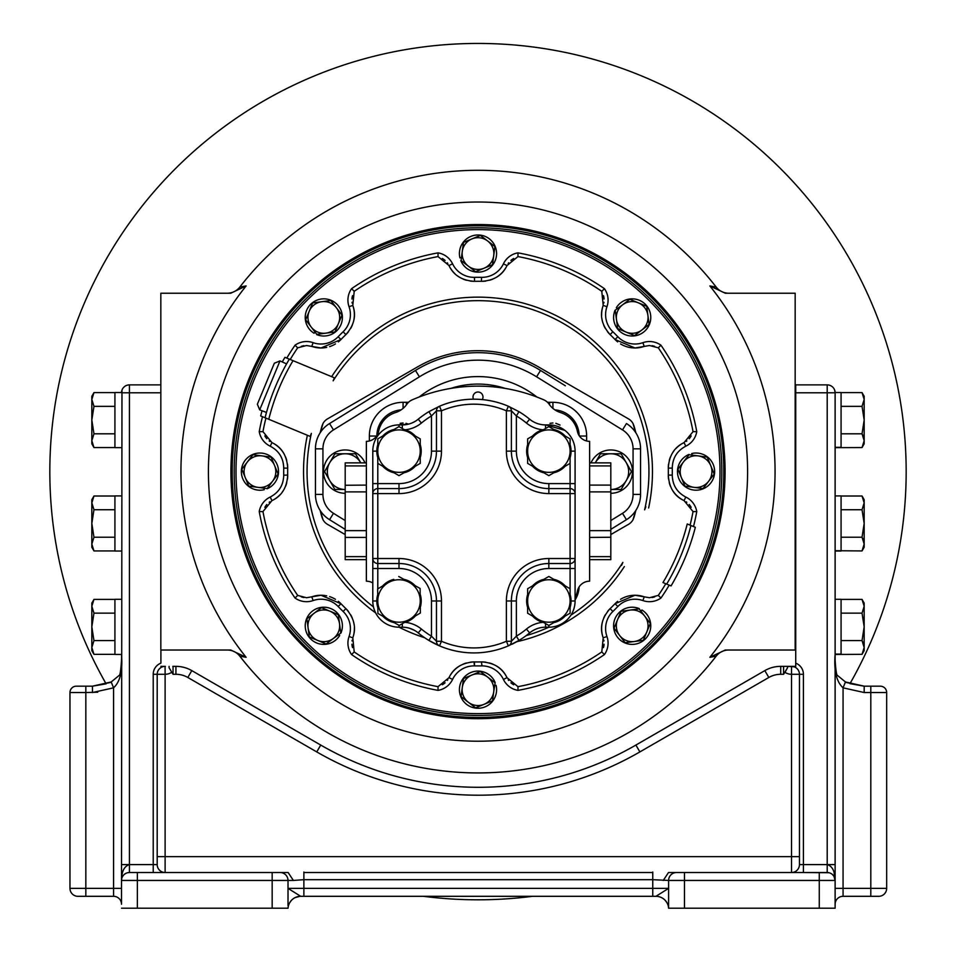 <?xml version="1.0" encoding="UTF-8"?>
<svg xmlns="http://www.w3.org/2000/svg" width="956" height="956" viewBox="0 0 956 956"><rect width="100%" height="100%" fill="white"/><g stroke="black" fill="none" stroke-linecap="round" stroke-linejoin="round"><path stroke-width="1.43" d="M625.164 642.719L614.027 628.176L617.54 619.727A15.858 15.858 0 0 0 634.246 641.524L625.164 642.719M646.83 631.892A15.858 15.858 0 0 0 630.135 610.083A15.858 15.858 0 0 0 617.54 619.727L621.053 611.266L639.206 608.888L650.343 623.432L646.83 631.892A15.858 15.858 0 0 1 634.246 641.524L643.316 640.341L646.83 631.892M610.812 493.284A21.665 21.665 0 0 0 630.829 463.349A21.665 21.665 0 0 0 590.987 462.871M494.921 246.576L492.519 264.728L484.059 268.218A15.858 15.858 0 0 0 487.668 240.996L494.921 246.576M471.941 238.904A15.858 15.858 0 0 0 468.332 266.138A15.858 15.858 0 0 0 484.059 268.218L475.598 271.719L468.332 266.138L461.079 260.558L462.274 251.476L463.481 242.406L471.941 238.904L480.402 235.415L487.668 240.996A15.858 15.858 0 0 0 471.941 238.904M266.939 488.54L248.787 486.138L241.796 469.217L252.958 454.698L262.028 455.893A15.858 15.858 0 0 0 245.286 477.677A15.858 15.858 0 0 0 272.52 481.286L267.047 488.791A18.582 18.582 0 0 0 277.121 464.52A18.582 18.582 0 0 0 252.85 454.447A18.582 18.582 0 0 0 242.764 478.717A18.582 18.582 0 0 0 264.274 489.699L263.892 488.134M632.968 347.912A27.748 27.748 0 0 0 644.213 346.407L634.987 347.984L615.019 339.5A27.748 27.748 0 0 0 617.636 341.89M620.54 343.933A27.748 27.748 0 0 0 632.143 347.841M478 713.618A241.999 241.999 0 0 0 719.999 471.619A241.999 241.999 0 0 0 478 229.619A241.999 241.999 0 0 0 236.001 471.619A241.999 241.999 0 0 0 478 713.618M695.335 527.306A224.349 224.349 0 0 1 671.052 585.92L662.962 582.562A215.686 215.686 0 0 0 687.233 523.96L695.335 527.306M672.271 475.144C672.522 485.134 677.027 492.436 685.787 497.036A19.825 19.825 0 0 1 696.769 511.58L693.04 511.591L684.066 500.621C674.315 496.092 669.057 487.572 668.304 475.084A190.34 190.34 0 0 0 668.304 468.153C669.033 455.713 674.279 447.193 684.066 442.616A27.748 27.748 0 0 0 683.325 442.998A27.748 27.748 0 0 1 684.066 442.616L693.04 431.646L696.769 431.658A19.825 19.825 0 0 1 685.787 446.201C677.027 450.802 672.522 458.103 672.271 468.093A194.307 194.307 0 0 1 672.271 475.12L668.304 475.084A27.748 27.748 0 0 0 668.519 479.04A27.748 27.748 0 0 1 668.304 475.084M645.85 506.811L644.619 509.847A170.945 170.945 0 0 0 333.154 380.835L334.409 377.811L293.038 360.675A215.686 215.686 0 0 0 268.767 419.278L260.665 415.932A224.349 224.349 0 0 1 262.052 410.781M282.283 361.942A224.349 224.349 0 0 1 284.948 357.317L293.038 360.675M272.615 442.963A27.748 27.748 0 0 0 271.934 442.616L262.96 431.646L259.231 431.658A19.825 19.825 0 0 0 270.213 446.201C278.973 450.802 283.466 458.103 283.729 468.093L287.696 468.153A190.34 190.34 0 0 0 287.696 475.084C286.967 487.524 281.721 496.045 271.934 500.621A27.748 27.748 0 0 0 272.675 500.239M287.481 479.016A27.748 27.748 0 0 0 287.696 475.084L283.729 475.156C283.466 485.134 278.973 492.436 270.213 497.036L271.934 500.621L262.96 511.591L259.231 511.58A19.825 19.825 0 0 1 270.213 497.036M474.033 665.878A23.792 23.792 0 0 0 452.582 679.405A19.825 19.825 0 0 1 438.039 690.387L438.027 686.659L448.997 677.685A27.748 27.748 0 0 1 449.344 676.991A27.748 27.748 0 0 0 448.997 677.685C453.491 668.065 461.832 662.819 474.033 661.922L474.463 665.89L474.535 661.922A190.34 190.34 0 0 0 481.466 661.922L481.967 665.878L481.466 661.922A27.748 27.748 0 0 1 481.633 661.922M570.959 615.078A170.945 170.945 0 0 0 622.846 562.403L621.567 565.414M268.767 419.278L310.126 436.414L311.381 433.391A170.945 170.945 0 0 0 373.461 606.881M354.246 312.062A27.748 27.748 0 0 0 352.788 305.394C356.492 315.504 354.186 325.231 345.881 334.6A190.34 190.34 0 0 0 340.981 339.5L321.013 347.984L306.506 345.51L297.686 347.829L295.057 345.188A19.825 19.825 0 0 1 313.102 342.666A23.792 23.792 0 0 0 338.137 336.751A194.307 194.307 0 0 1 343.132 331.756A23.792 23.792 0 0 0 349.048 306.721A19.825 19.825 0 0 1 351.569 288.676A222.378 222.378 0 0 1 438.039 252.85L438.027 256.578L448.997 265.553A27.748 27.748 0 0 0 449.368 266.282M660.943 345.188L658.314 347.829L649.494 345.51L644.213 346.407L642.898 342.666A19.825 19.825 0 0 1 660.943 345.188A222.378 222.378 0 0 1 696.769 431.658M506.644 266.258A27.748 27.748 0 0 0 507.003 265.553L517.973 256.578L517.961 252.85A222.378 222.378 0 0 1 604.431 288.676A19.825 19.825 0 0 1 606.952 306.721A23.792 23.792 0 0 0 612.868 331.756A194.307 194.307 0 0 1 617.863 336.751L615.019 339.5A190.34 190.34 0 0 0 610.119 334.6C601.826 325.291 599.52 315.552 603.212 305.394A27.748 27.748 0 0 0 602.937 306.195M604.431 288.676L601.79 291.305L603.212 305.394L606.952 306.721M481.561 281.315A27.748 27.748 0 0 1 481.466 281.315L481.537 277.348A23.792 23.792 0 0 0 503.418 263.832L507.003 265.553C502.509 275.161 494.168 280.419 481.967 281.315A27.748 27.748 0 0 0 485.863 281.04M474.248 281.315A27.748 27.748 0 0 1 474.033 281.315L474.535 281.315A190.34 190.34 0 0 1 481.466 281.315L481.967 281.315A27.748 27.748 0 0 1 481.752 281.315M470.149 281.04A27.748 27.748 0 0 0 474.033 281.315C461.832 280.419 453.491 275.173 448.997 265.553L452.582 263.832A23.792 23.792 0 0 0 474.463 277.348A194.307 194.307 0 0 1 481.537 277.348M351.569 288.676L354.21 291.305L352.788 305.394L349.048 306.721M301.271 346.395A15.858 15.858 0 0 1 303.924 345.714M311.787 346.407A27.748 27.748 0 0 0 323.248 347.9A27.748 27.748 0 0 1 311.787 346.407L313.102 342.666M323.869 347.841A27.748 27.748 0 0 0 326.737 347.387A27.748 27.748 0 0 1 323.869 347.841M329.617 346.622A27.748 27.748 0 0 0 335.472 343.921A27.748 27.748 0 0 1 329.617 346.622M338.364 341.89A27.748 27.748 0 0 0 340.981 339.5A27.748 27.748 0 0 1 338.364 341.89M343.132 331.756L345.881 334.6A27.748 27.748 0 0 0 348.534 331.66M350.709 328.41A27.748 27.748 0 0 0 352.31 325.112M353.421 321.837A27.748 27.748 0 0 0 354.27 312.337M352.166 303.1A15.858 15.858 0 0 1 352.035 302.263M351.928 299.013A15.858 15.858 0 0 1 352.537 295.655M442.293 258.467A15.858 15.858 0 0 1 445.102 260.426M447.324 262.792A15.858 15.858 0 0 1 447.79 263.438M474.463 277.348L474.535 281.315A27.748 27.748 0 0 1 474.439 281.315M450.682 268.552A27.748 27.748 0 0 0 452.642 271.241M452.881 271.528A27.748 27.748 0 0 0 454.853 273.619M457.303 275.71A27.748 27.748 0 0 0 460.015 277.515M463.039 279.044A27.748 27.748 0 0 0 466.409 280.251M489.591 280.251A27.748 27.748 0 0 0 492.973 279.044M495.985 277.515A27.748 27.748 0 0 0 503.095 271.564M503.358 271.241A27.748 27.748 0 0 0 505.318 268.552M508.186 263.486A15.858 15.858 0 0 1 508.676 262.792M510.898 260.426A15.858 15.858 0 0 1 513.707 258.467M603.463 295.655A15.858 15.858 0 0 1 604.072 299.013M603.965 302.263A15.858 15.858 0 0 1 603.845 303.052M602.256 308.764A27.748 27.748 0 0 0 601.742 312.098M601.718 312.433A27.748 27.748 0 0 0 601.647 315.384M601.922 318.635A27.748 27.748 0 0 0 602.591 321.885M603.702 325.148A27.748 27.748 0 0 0 605.315 328.434M607.478 331.672A27.748 27.748 0 0 0 610.119 334.6L612.868 331.756M652.076 345.714A15.858 15.858 0 0 1 654.717 346.395A15.858 15.858 0 0 0 652.076 345.714M691.152 435.912A15.858 15.858 0 0 1 689.192 438.72M686.826 440.943A15.858 15.858 0 0 1 686.181 441.409M681.019 444.325A27.748 27.748 0 0 0 678.306 446.321A27.748 27.748 0 0 1 681.019 444.325M678.043 446.536A27.748 27.748 0 0 0 675.904 448.567A27.748 27.748 0 0 1 678.043 446.536M673.801 451.077A27.748 27.748 0 0 0 671.984 453.837A27.748 27.748 0 0 1 673.801 451.077M670.455 456.932A27.748 27.748 0 0 0 669.272 460.398A27.748 27.748 0 0 1 670.455 456.932M668.304 468.153A27.748 27.748 0 0 1 668.519 464.222A27.748 27.748 0 0 0 668.304 468.153L672.271 468.082M669.272 482.876A27.748 27.748 0 0 0 670.467 486.341A27.748 27.748 0 0 1 669.272 482.876M672.008 489.436A27.748 27.748 0 0 0 678.115 496.762A27.748 27.748 0 0 1 672.008 489.436M678.318 496.929A27.748 27.748 0 0 0 684.066 500.621A27.748 27.748 0 0 1 678.318 496.929M686.133 501.804A15.858 15.858 0 0 1 686.826 502.294M689.192 504.517A15.858 15.858 0 0 1 691.152 507.325M322.017 517.327A162.544 162.544 0 0 1 320.164 510.468A162.544 162.544 0 0 0 322.017 517.327L322.746 519.228A162.389 162.389 0 0 1 320.427 510.874M322.017 425.91A162.544 162.544 0 0 0 320.164 432.769A162.544 162.544 0 0 1 322.017 425.91L323.032 423.448A162.281 162.281 0 0 0 320.607 432.088M635.393 432.088A162.281 162.281 0 0 0 632.968 423.448A12.058 12.058 0 0 0 628.451 418.859L538.455 366.901A120.922 120.922 0 0 0 417.545 366.901L327.55 418.859A12.058 12.058 0 0 0 323.032 423.448M610.812 534.559L628.451 524.378A12.058 12.058 0 0 0 632.968 519.789A162.281 162.281 0 0 0 635.393 511.149M320.607 511.149A162.281 162.281 0 0 0 323.032 519.789A12.058 12.058 0 0 0 327.55 524.378L345.188 534.559M633.983 425.91A162.544 162.544 0 0 1 635.836 432.769A162.544 162.544 0 0 0 633.983 425.91L632.968 423.448M633.983 517.327A162.544 162.544 0 0 0 635.836 510.468A162.544 162.544 0 0 1 633.983 517.327L632.968 519.789M633.254 519.228A162.389 162.389 0 0 0 635.573 510.874M635.573 432.363A162.389 162.389 0 0 0 633.254 424.01M322.746 424.01A162.389 162.389 0 0 0 320.427 432.363M669.212 585.156A222.378 222.378 0 0 1 660.943 598.05A19.825 19.825 0 0 1 642.898 600.571A23.792 23.792 0 0 0 617.863 606.486A194.307 194.307 0 0 1 612.868 611.481A23.792 23.792 0 0 0 606.952 636.517L603.212 637.831A27.748 27.748 0 0 1 602.961 637.114A27.748 27.748 0 0 0 603.212 637.831L601.79 651.932L604.431 654.561A222.378 222.378 0 0 1 517.961 690.387L517.973 686.659L507.003 677.685C502.557 668.101 494.204 662.843 481.967 661.922A27.748 27.748 0 0 0 481.8 661.922M603.212 637.831C599.52 627.686 601.826 617.946 610.119 608.625A190.34 190.34 0 0 0 615.019 603.738L634.987 595.253L644.213 596.831A27.748 27.748 0 0 0 632.478 595.361A27.748 27.748 0 0 1 644.213 596.831L642.898 600.571M660.943 598.05L658.314 595.409L649.494 597.727L644.213 596.831M270.213 446.201L271.934 442.616C281.709 447.193 286.967 455.701 287.696 468.153A27.748 27.748 0 0 0 287.481 464.222M295.057 598.05L297.686 595.409L306.506 597.727L321.013 595.253L340.981 603.738A190.34 190.34 0 0 0 345.881 608.625C354.174 617.946 356.48 627.686 352.788 637.831A27.748 27.748 0 0 0 353.063 637.043A27.748 27.748 0 0 1 352.788 637.831L354.21 651.932L351.569 654.561A19.825 19.825 0 0 1 349.048 636.517A23.792 23.792 0 0 0 343.132 611.481A194.307 194.307 0 0 1 338.137 606.486A23.792 23.792 0 0 0 313.102 600.571A19.825 19.825 0 0 1 295.057 598.05A222.378 222.378 0 0 1 259.231 511.58M513.707 684.759A15.858 15.858 0 0 1 510.898 682.811A15.858 15.858 0 0 0 513.707 684.759M508.676 680.445A15.858 15.858 0 0 1 508.21 679.8A15.858 15.858 0 0 0 508.676 680.445M603.834 640.138A15.858 15.858 0 0 1 603.965 640.974M604.072 644.225A15.858 15.858 0 0 1 603.463 647.582M610.119 608.625A27.748 27.748 0 0 0 607.478 611.565A27.748 27.748 0 0 1 610.119 608.625L612.868 611.481M605.303 614.804A27.748 27.748 0 0 0 603.702 618.09A27.748 27.748 0 0 1 605.303 614.804M602.591 621.364A27.748 27.748 0 0 0 601.718 630.733A27.748 27.748 0 0 1 602.591 621.364M601.742 631.139A27.748 27.748 0 0 0 602.256 634.473A27.748 27.748 0 0 1 601.742 631.139M632.131 595.397A27.748 27.748 0 0 0 620.528 599.316A27.748 27.748 0 0 1 632.131 595.397M615.019 603.738A27.748 27.748 0 0 1 617.636 601.348A27.748 27.748 0 0 0 615.019 603.738L617.863 606.486M654.717 596.843A15.858 15.858 0 0 1 652.076 597.524M507.003 677.685A27.748 27.748 0 0 0 503.382 672.02A27.748 27.748 0 0 1 507.003 677.685L503.418 679.405A23.792 23.792 0 0 0 481.967 665.878M503.25 671.853A27.748 27.748 0 0 0 496.021 665.746A27.748 27.748 0 0 1 503.25 671.853M492.997 664.205A27.748 27.748 0 0 0 489.627 662.998A27.748 27.748 0 0 1 492.997 664.205M485.875 662.197A27.748 27.748 0 0 0 481.967 661.922A27.748 27.748 0 0 1 485.875 662.197M474.033 661.922A27.748 27.748 0 0 0 470.137 662.197A27.748 27.748 0 0 1 474.033 661.922M466.409 662.986A27.748 27.748 0 0 0 463.027 664.193A27.748 27.748 0 0 1 466.409 662.986M460.015 665.723A27.748 27.748 0 0 0 452.917 671.662A27.748 27.748 0 0 1 460.015 665.723M452.642 671.996A27.748 27.748 0 0 0 450.682 674.673A27.748 27.748 0 0 1 452.642 671.996M447.814 679.752A15.858 15.858 0 0 1 447.324 680.445M445.102 682.811A15.858 15.858 0 0 1 442.293 684.759M352.537 647.582A15.858 15.858 0 0 1 351.928 644.225M352.035 640.974A15.858 15.858 0 0 1 352.155 640.185M353.744 634.473A27.748 27.748 0 0 0 354.258 631.139A27.748 27.748 0 0 1 353.744 634.473M354.282 630.805A27.748 27.748 0 0 0 354.353 627.853A27.748 27.748 0 0 1 354.282 630.805M354.079 624.603A27.748 27.748 0 0 0 353.409 621.352A27.748 27.748 0 0 1 354.079 624.603M352.298 618.09A27.748 27.748 0 0 0 350.685 614.804A27.748 27.748 0 0 1 352.298 618.09M345.881 608.625A27.748 27.748 0 0 1 348.522 611.565A27.748 27.748 0 0 0 345.881 608.625L343.132 611.481M311.787 596.831A27.748 27.748 0 0 1 323.415 595.349A27.748 27.748 0 0 0 311.787 596.831L313.102 600.571M340.981 603.738A27.748 27.748 0 0 0 338.364 601.348A27.748 27.748 0 0 1 340.981 603.738L338.137 606.486M335.46 599.304A27.748 27.748 0 0 0 329.605 596.616A27.748 27.748 0 0 1 335.46 599.304M326.725 595.839A27.748 27.748 0 0 0 323.857 595.397A27.748 27.748 0 0 1 326.725 595.839M303.924 597.524A15.858 15.858 0 0 1 301.283 596.843M264.848 507.325A15.858 15.858 0 0 1 266.808 504.517M269.174 502.294A15.858 15.858 0 0 1 269.819 501.828M274.981 498.913A27.748 27.748 0 0 0 277.694 496.917M277.957 496.702A27.748 27.748 0 0 0 280.096 494.67M282.199 492.161A27.748 27.748 0 0 0 284.016 489.4M285.545 486.305A27.748 27.748 0 0 0 286.728 482.84M286.728 460.386A27.748 27.748 0 0 0 285.545 456.932M284.016 453.837A27.748 27.748 0 0 0 278.005 446.583M277.694 446.321A27.748 27.748 0 0 0 274.981 444.325M269.867 441.433A15.858 15.858 0 0 1 269.174 440.943M266.808 438.72A15.858 15.858 0 0 1 264.848 435.912M494.515 685.715L496.08 685.344A18.582 18.582 0 0 1 485.098 706.854A18.582 18.582 0 0 1 460.828 696.769A18.582 18.582 0 0 1 470.902 672.498A18.582 18.582 0 0 1 495.172 682.572L493.726 691.75A15.858 15.858 0 0 0 471.941 675.02A15.858 15.858 0 0 0 462.274 687.591L463.481 678.509L480.402 671.518L494.921 682.68M365.013 462.871A21.665 21.665 0 0 0 323.941 475.837A21.665 21.665 0 0 0 345.188 493.284M703.042 488.54L684.89 486.138L681.401 477.677A15.858 15.858 0 0 0 708.623 481.286L703.042 488.54M710.714 465.56A15.858 15.858 0 0 0 683.48 461.951A15.858 15.858 0 0 0 681.401 477.677L677.9 469.217L683.48 461.951L689.061 454.698L698.143 455.893L707.213 457.099L710.714 465.56L714.204 474.021L708.623 481.286A15.858 15.858 0 0 0 710.714 465.56M689.061 454.698L688.953 454.447A18.582 18.582 0 0 0 678.88 478.717A18.582 18.582 0 0 0 703.15 488.791A18.582 18.582 0 0 0 713.236 464.52A18.582 18.582 0 0 0 691.726 453.538L692.108 455.092M340.73 632.824L339.535 623.754A15.858 15.858 0 0 1 333.453 638.393L326.187 643.962L309.278 636.935L306.9 618.783L314.166 613.214A15.858 15.858 0 0 0 317.727 640.448A15.858 15.858 0 0 0 333.453 638.393L340.981 632.932A18.582 18.582 0 0 0 330.943 608.637A18.582 18.582 0 0 0 306.649 618.675A18.582 18.582 0 0 0 316.687 642.97A18.582 18.582 0 0 0 339.655 635.525L338.293 634.688M461.079 260.558L460.828 260.665A18.582 18.582 0 0 0 485.098 270.739A18.582 18.582 0 0 0 495.172 246.469A18.582 18.582 0 0 0 470.902 236.383A18.582 18.582 0 0 0 459.92 257.893L461.485 257.511M330.836 300.519L341.973 315.062L338.46 323.51A15.858 15.858 0 0 0 321.754 301.702L330.836 300.519M309.17 311.345A15.858 15.858 0 0 0 325.865 333.154A15.858 15.858 0 0 0 338.46 323.51L334.947 331.971L316.795 334.349L305.657 319.806L309.17 311.345A15.858 15.858 0 0 1 321.754 301.702L312.684 302.897L309.17 311.345M262.028 455.893L271.11 457.099L274.599 465.56A15.858 15.858 0 0 0 262.028 455.893M272.52 481.286A15.858 15.858 0 0 0 274.599 465.56L278.1 474.021L272.52 481.286M286.585 363.889L279.989 360.914L260.474 408.021L259.709 409.885L266.473 412.454M259.709 409.885L257.355 404.245L258.001 402.679L274.336 363.244L279.989 360.914M615.27 310.413L616.465 319.483A15.858 15.858 0 0 1 622.547 304.844L629.813 299.276L646.722 306.302L649.1 324.454L641.835 330.023A15.858 15.858 0 0 0 638.273 302.789A15.858 15.858 0 0 0 622.547 304.844L615.019 310.306A18.582 18.582 0 0 0 625.057 334.6A18.582 18.582 0 0 0 649.351 324.562A18.582 18.582 0 0 0 639.313 300.268A18.582 18.582 0 0 0 616.345 307.701L617.707 308.549M316.795 334.349L316.687 334.6A18.582 18.582 0 0 0 340.981 324.562A18.582 18.582 0 0 0 330.943 300.268A18.582 18.582 0 0 0 306.649 310.306A18.582 18.582 0 0 0 314.094 333.274L314.93 331.911M565.378 385.794L540.522 370.438A118.938 118.938 0 0 0 415.478 370.438L329.557 423.544L415.478 370.438L419.409 376.819L333.489 429.913L329.557 423.544A29.744 29.744 0 0 0 315.444 448.842L315.444 494.395L315.444 448.842L322.937 448.842L322.937 494.395A22.251 22.251 0 0 0 333.489 513.324L345.188 520.554M622.511 429.913A22.251 22.251 0 0 1 633.063 448.842L640.556 448.842A29.744 29.744 0 0 0 626.443 423.544A29.744 29.744 0 0 1 640.556 448.842L640.556 494.395L640.556 448.842A29.744 29.744 0 0 0 626.443 423.544L622.511 429.913L536.591 376.819A111.446 111.446 0 0 0 419.409 376.819M610.812 520.554L622.511 513.324L626.443 519.694A29.744 29.744 0 0 0 640.556 494.395A29.744 29.744 0 0 1 626.443 519.694L610.812 529.361L626.443 519.694A29.744 29.744 0 0 0 640.556 494.395L633.063 494.395L633.063 448.842M345.188 529.361L329.557 519.694L345.188 529.361M322.937 494.395L315.444 494.395A29.744 29.744 0 0 0 329.557 519.694L333.489 513.324M579.145 435.637A26.218 26.218 0 0 0 554.91 409.885M505.115 388.387A87.534 87.534 0 0 0 450.885 388.387M575.082 599.902A26.218 26.218 0 0 0 579.121 586.924M401.09 409.885A26.218 26.218 0 0 0 376.855 435.637M405.977 423.305L408.499 424.141L395.939 425.05M514.83 642.779A87.534 87.534 0 0 0 529.636 632.908A24.976 24.976 0 0 1 545.529 627.196L548.852 627.196A26.218 26.218 0 0 0 575.082 600.977A26.218 26.218 0 0 1 548.852 627.196A26.218 26.218 0 0 0 575.082 600.977L575.082 597.715A24.976 24.976 0 0 0 577.388 591.178A12.488 12.488 0 0 1 589.625 581.188L589.625 441.337A12.488 12.488 0 0 1 577.388 431.347A24.976 24.976 0 0 0 560.419 412.526A21.63 21.63 0 0 1 549.126 404.209A12.488 12.488 0 0 0 543.856 399.871A164.826 164.826 0 0 0 412.144 399.871A12.488 12.488 0 0 0 406.874 404.209A21.63 21.63 0 0 1 395.581 412.526A24.976 24.976 0 0 0 378.612 431.347A12.488 12.488 0 0 1 366.375 441.337L366.375 581.188A12.488 12.488 0 0 1 372.792 582.969M408.367 620.109A12.488 12.488 0 0 0 409.096 620.767M575.082 483.593L570.087 483.593L570.087 493.583L575.082 493.583L575.082 451.136A26.218 26.218 0 0 0 548.852 424.906L545.529 424.906A24.976 24.976 0 0 1 529.636 419.206A87.534 87.534 37.1 0 0 518.953 411.654L508.365 406.24L506.393 410.829L506.393 451.136A42.458 42.458 0 0 0 548.852 493.583L570.087 493.583L570.087 558.519L548.852 558.519A42.458 42.458 0 0 0 506.393 600.977L506.393 641.273L508.365 645.862A87.534 87.534 0 0 1 473.937 652.924A87.534 87.534 0 0 0 508.365 645.862A4.995 4.995 0 0 0 511.388 641.273L516.383 636.17L518.953 640.448L508.365 645.862A4.995 4.995 0 0 0 511.388 641.273L511.388 600.977A37.463 37.463 0 0 1 548.852 563.514L570.087 563.514A4.995 4.995 0 0 0 575.082 558.519L575.082 493.583A4.995 4.995 0 0 0 570.087 488.588L548.852 488.588A37.463 37.463 0 0 1 511.388 451.136L516.383 451.136L516.383 415.944L511.388 410.829A4.995 4.995 0 0 0 508.365 406.24A87.534 87.534 0 0 0 473.507 399.19A4.995 4.995 0 0 1 478 392.02A4.995 4.995 0 0 1 482.278 399.584A87.534 87.534 0 0 0 439.497 406.24A4.995 4.995 0 0 0 436.474 410.829L431.479 415.944A82.539 82.539 0 0 0 421.405 423.054A29.971 29.971 0 0 1 405.105 429.782A22.203 22.203 0 0 1 415.274 436.008A22.203 22.203 0 0 0 403.97 429.483A22.203 22.203 0 0 1 405.105 429.782A29.971 29.971 0 0 1 404.555 429.818M391.135 580.208L390.669 581.248M408.499 424.141L395.856 425.097A26.218 26.218 0 0 1 399.01 424.906A26.218 26.218 0 0 0 372.792 451.136L377.787 451.136L377.787 438.876L388.399 432.745A21.223 21.223 0 0 0 388.399 469.515L377.787 463.385L377.787 451.136M548.852 426.615L559.463 432.745A21.223 21.223 0 0 0 538.24 432.745L548.852 426.615L548.852 424.906A26.218 26.218 0 0 1 564.865 430.367L546.007 424.906M421.13 449.141L420.234 450.921M411.439 468.476L410.638 470.053M400.17 423.305L403.074 422.982M550.023 423.305L552.915 422.982M555.83 423.305L560.061 425.05M421.214 451.136A22.203 22.203 0 0 1 420.234 457.661A22.203 22.203 0 0 0 420.234 444.612A22.203 22.203 0 0 1 421.214 451.136M415.274 466.253A22.203 22.203 0 0 1 403.97 472.778A22.203 22.203 0 0 0 415.274 466.253M394.051 472.778A22.203 22.203 0 0 1 382.747 466.253A22.203 22.203 0 0 0 394.051 472.778M436.474 410.829L441.469 410.829L441.469 451.136L436.474 451.136L436.474 410.829A4.995 4.995 0 0 1 439.497 406.24L428.909 411.654L431.479 415.944L431.479 451.136A32.468 32.468 0 0 1 399.01 483.593L377.787 483.593L377.787 457.661A22.203 22.203 0 0 1 376.807 451.136A22.203 22.203 0 0 0 377.787 457.661M399.01 625.332L399.01 627.196A26.218 26.218 0 0 1 372.792 600.977A26.218 26.218 0 0 0 399.01 627.196L402.333 627.196A24.976 24.976 0 0 1 418.226 632.908A87.534 87.534 0 0 0 428.909 640.448L431.479 636.17L436.474 641.273A4.995 4.995 0 0 0 439.497 645.862L428.909 640.448A87.534 87.534 0 0 0 438.708 645.515M508.365 645.862A87.534 87.534 0 0 1 439.497 645.862A87.534 87.534 0 0 0 473.937 652.924A87.534 87.534 0 0 1 439.497 645.862L441.469 641.273A82.539 82.539 0 0 0 506.393 641.273L511.388 641.273M514.34 643.03A87.534 87.534 0 0 1 511.735 644.344M421.405 423.054L418.226 419.206A87.534 87.534 0 0 1 428.909 411.654A87.534 87.534 0 0 0 418.226 419.206A24.976 24.976 0 0 1 402.333 424.906L399.01 424.906A26.218 26.218 0 0 0 372.792 451.136L372.792 558.519A4.995 4.995 180 0 0 377.787 563.514L399.01 563.514A37.463 37.463 0 0 1 436.474 600.977L436.474 641.273L441.469 641.273L441.469 600.977A42.458 42.458 0 0 0 399.01 558.519L372.792 558.519A4.995 4.995 180 0 0 377.787 563.514L377.787 488.588A4.995 4.995 0 0 0 372.792 493.583L399.01 493.583L399.01 488.588L377.787 488.588L377.787 483.593L372.792 483.593M377.787 601.216A21.223 21.223 0 0 0 388.602 619.476L377.919 613.465L377.787 600.977L372.792 600.977L372.792 558.519M571.067 600.977L575.082 600.977L575.082 558.519L570.087 558.519L570.087 594.453A22.203 22.203 0 0 1 570.087 607.502M404.675 622.296A29.971 29.971 0 0 1 405.105 622.332A22.203 22.203 0 0 1 404.221 622.559A22.203 22.203 0 0 0 415.442 615.915A22.203 22.203 0 0 1 405.105 622.332A29.971 29.971 0 0 1 421.405 629.06L418.226 632.908A87.534 87.534 0 0 0 428.909 640.448M421.214 600.977A22.203 22.203 0 0 1 420.305 607.263A22.203 22.203 0 0 0 420.162 594.214A22.203 22.203 0 0 1 421.214 600.977M382.579 586.04A22.203 22.203 0 0 1 393.8 579.384A22.203 22.203 0 0 0 382.579 586.04M403.731 579.276A22.203 22.203 0 0 1 415.107 585.67A22.203 22.203 0 0 0 403.731 579.276M376.807 600.977A22.203 22.203 0 0 0 377.859 607.741A22.203 22.203 0 0 1 377.716 594.692A22.203 22.203 0 0 0 376.807 600.977M382.914 616.285A22.203 22.203 0 0 0 394.29 622.679A22.203 22.203 0 0 1 382.914 616.285M565.115 585.849A22.203 22.203 0 0 0 553.823 579.324M543.892 579.324A22.203 22.203 0 0 0 532.588 585.849M527.628 594.453A22.203 22.203 0 0 0 527.628 607.502M532.588 616.094A22.203 22.203 0 0 0 543.892 622.619M553.823 622.619A22.203 22.203 0 0 0 565.115 616.094M570.087 600.977A21.223 21.223 0 0 1 559.463 619.357L570.087 613.226L570.087 588.717L559.463 582.586A21.223 21.223 0 0 0 538.24 582.586L548.852 576.468L559.463 582.586A21.223 21.223 0 0 1 559.463 619.357L548.852 625.487L548.852 627.196A170.945 170.945 0 0 1 526.147 635.644M559.463 619.357A21.223 21.223 0 0 1 527.628 600.977A21.223 21.223 0 0 1 538.24 582.586L527.628 588.717L527.628 613.226L548.852 625.487M548.852 493.583L548.852 488.588A37.463 37.463 0 0 1 511.388 451.136L511.388 410.829A4.995 4.995 0 0 0 508.365 406.24M511.388 410.829L506.393 410.829A82.539 82.539 0 0 0 441.469 410.829L439.497 406.24A87.534 87.534 0 0 1 473.937 399.19M516.383 415.944L518.953 411.654A87.534 87.534 37.1 0 1 529.636 419.206L526.457 423.054A82.539 82.539 37.1 0 0 516.383 415.944M543.892 429.483A22.203 22.203 0 0 0 532.588 436.008M527.628 444.612A22.203 22.203 0 0 0 527.628 457.661M532.588 466.253A22.203 22.203 0 0 0 543.892 472.778M553.823 472.778A22.203 22.203 0 0 0 565.115 466.253M548.852 488.588L548.852 483.593L570.087 483.593L570.087 457.661A22.203 22.203 0 0 0 570.087 444.612M565.115 436.008A22.203 22.203 0 0 0 553.823 429.483M548.852 472.36A21.223 21.223 0 0 1 538.24 469.515L548.852 475.646L559.463 469.515A21.223 21.223 0 0 0 570.087 451.136L570.087 463.385L559.463 469.515A21.223 21.223 0 0 1 538.24 469.515L527.628 463.385L527.628 451.136A21.223 21.223 0 0 0 538.24 469.515M431.479 451.136L436.474 451.136A37.463 37.463 0 0 1 399.01 488.588L399.01 483.593M394.051 429.483A22.203 22.203 0 0 0 382.747 436.008A22.203 22.203 0 0 1 394.051 429.483M377.787 444.612A22.203 22.203 0 0 0 376.807 451.136A22.203 22.203 0 0 1 377.787 444.612M334.875 453.765L329.724 462.692A17.853 17.853 0 0 0 329.724 480.545L324.574 471.619L329.724 462.692A17.853 17.853 0 0 1 345.188 453.765L334.875 453.765M355.501 453.765L345.188 453.765A17.853 17.853 0 0 1 360.759 462.871L355.501 453.765M329.724 480.545A17.853 17.853 0 0 0 345.188 489.472L334.875 489.472L329.724 480.545M461.079 696.661L462.274 687.591A15.858 15.858 0 0 0 468.332 702.242L461.079 696.661M484.059 704.333A15.858 15.858 0 0 0 493.726 691.75L492.519 700.832L484.059 704.333L475.598 707.822L468.332 702.242A15.858 15.858 0 0 0 484.059 704.333M621.125 489.472L626.276 480.545A17.853 17.853 0 0 0 626.276 462.692L631.426 471.619L626.276 480.545A17.853 17.853 0 0 1 610.812 489.472L621.125 489.472M610.812 453.765A17.853 17.853 0 0 0 595.241 462.871L600.499 453.765L610.812 453.765A17.853 17.853 0 0 1 626.276 462.692L621.125 453.765L610.812 453.765M639.206 608.888L639.313 608.637A18.582 18.582 0 0 0 615.019 618.675A18.582 18.582 0 0 0 625.057 642.97A18.582 18.582 0 0 0 649.351 632.932A18.582 18.582 0 0 0 641.906 609.964L641.07 611.326M641.835 330.023L634.557 335.592L626.108 332.079A15.858 15.858 0 0 0 641.835 330.023M616.465 319.483A15.858 15.858 0 0 0 626.108 332.079L617.648 328.565L616.465 319.483M314.166 613.214L321.443 607.646L329.892 611.159A15.858 15.858 0 0 0 314.166 613.214M339.535 623.754A15.858 15.858 0 0 0 329.892 611.159L338.352 614.672L339.535 623.754M746.505 447.826L746.481 447.109L746.505 447.826M746.481 496.128L746.505 495.411L746.481 496.128M209.495 495.411L209.519 496.128M209.495 447.826L209.519 447.109M795.165 650.02L795.165 293.217L725.257 293.217L709.878 285.94A297.065 297.065 0 0 1 709.878 657.298L725.257 650.02L795.165 650.02M709.878 285.94L716.175 287.063A301.307 301.307 0 0 0 239.825 287.063L246.122 285.94L230.743 293.217L160.835 293.217L160.835 650.02L230.743 650.02L246.122 657.298A297.065 297.065 0 0 1 246.122 285.94M246.122 657.298L239.825 656.175A301.307 301.307 0 0 0 716.175 656.175L709.878 657.298M230.922 471.619A247.078 247.078 0 0 1 478 224.541A247.078 247.078 0 0 1 725.078 471.619A247.078 247.078 0 0 1 478 718.697A247.078 247.078 0 0 1 230.922 471.619M723.8 471.619A245.8 245.8 0 0 0 478 225.819A245.8 245.8 0 0 0 232.2 471.619A245.8 245.8 0 0 0 478 717.418A245.8 245.8 0 0 0 723.8 471.619M716.175 656.175A15.858 15.858 0 0 1 728.711 650.02M728.711 293.217A15.858 15.858 0 0 1 716.175 287.063A15.858 15.858 0 0 0 728.711 293.217M239.825 287.063A15.858 15.858 0 0 1 227.289 293.217A15.858 15.858 0 0 0 239.825 287.063M227.289 650.02A15.858 15.858 0 0 1 239.825 656.175M121.508 551.038L114.923 551.038L114.923 495.913L121.508 495.913M121.508 447.635L114.923 447.635L114.923 392.522L121.508 392.522L121.974 390.108L121.508 880.452C121.579 871.478 124.232 866.196 129.43 864.594L129.43 392.796L160.835 392.796M92.565 602.328L91.836 606.271L91.836 603.081L93.963 599.4L91.836 606.271L93.963 613.143L91.836 626.873L91.836 606.271M114.923 599.4L93.963 599.4M114.923 613.143L93.963 613.143L91.836 626.873L93.963 640.604L91.836 626.873L91.836 647.475L93.963 640.604L114.923 640.604M93.963 654.334L91.836 650.666L91.836 647.475L93.963 654.334L114.923 654.334M880.333 686.181A6.345 6.345 0 0 1 886.666 692.526A6.345 6.345 0 0 0 880.333 686.181L864.188 686.181L849.98 683.66A428.18 428.18 0 0 0 478 43.438A428.18 428.18 0 0 0 106.116 683.839L92.445 686.181L76.313 686.181A6.345 6.345 0 0 0 69.967 692.526L69.967 888.375A7.935 7.935 0 0 0 77.89 896.31L113.573 896.31A7.935 7.935 0 0 1 121.508 904.233A7.935 7.935 0 0 0 113.573 896.31A7.935 7.935 0 0 1 121.508 904.233A7.935 7.935 0 0 0 113.573 896.31A7.935 7.935 0 0 1 121.508 904.233L121.508 888.375L69.967 888.375M423.448 896.31A428.18 428.18 0 0 0 532.552 896.31M841.077 496.009L862.037 496.009L864.164 502.88L862.037 509.739L864.164 502.88L864.164 547.262L862.037 550.943L864.164 544.072L862.037 537.212L864.164 523.47L862.037 509.739L841.077 509.739M862.037 496.009L864.164 499.689L864.164 502.88M841.077 537.212L862.037 537.212L862.969 538.993M863.352 539.925L864.164 544.072L862.037 550.943L835.126 550.704M92.565 395.533L91.836 399.477L91.836 396.286L93.963 392.605L91.836 399.477L93.963 406.348L91.836 420.078L91.836 399.477M114.923 392.605L93.963 392.605M114.923 406.348L93.963 406.348L91.836 420.078L93.963 433.809L91.836 420.078L91.836 440.68L93.963 433.809L114.923 433.809M93.963 447.551L91.836 443.871L91.836 440.68L93.963 447.551L114.923 447.551M845.331 682.273L864.009 686.181M886.666 692.526L886.666 888.375L886.666 692.526L870.808 692.526L870.808 896.31L843.061 896.31A7.935 7.935 0 0 0 835.126 904.233A7.935 7.935 0 0 1 843.061 896.31L843.061 687.83L845.451 681.963L864.188 686.181L864.188 692.526L843.061 687.83C836.452 681.783 833.811 670.67 835.126 654.466L862.037 654.334L864.164 647.475L864.164 650.666L862.037 654.334L864.164 647.475L862.037 640.604L864.164 626.873L864.164 647.475L863.352 643.316M878.743 896.31A7.935 7.935 0 0 0 886.666 888.375A7.935 7.935 0 0 1 878.743 896.31L870.808 896.31M829.007 872.732L803.41 872.517L827.442 872.517M787.553 667.288L787.553 666.356L794.161 666.81A7.935 7.935 0 0 0 791.52 666.356A7.935 7.935 0 0 1 794.161 666.81L791.52 666.356L791.52 872.517L752.862 872.517L791.52 872.517A7.935 7.935 0 0 0 799.455 864.594L799.455 674.291L803.41 674.291A11.89 11.89 0 0 0 795.727 663.165L795.727 666.356L794.328 666.356L795.727 666.356L795.727 384.874L827.203 384.874L827.203 392.796L835.126 392.796A7.935 7.935 0 0 0 827.203 384.874A7.935 7.935 0 0 1 835.126 392.796L835.126 880.452A7.935 7.935 0 0 0 827.203 872.517L827.203 864.594C832.401 866.148 835.042 871.43 835.126 880.452A7.935 7.935 0 0 0 827.203 872.517M303.877 872.517L652.757 872.517M203.771 872.517L245.393 872.517M831.995 874.131L830.645 873.306L831.983 874.131M833.07 875.122L833.931 876.258M834.074 872.517L835.126 880.452L835.126 908.2L668.591 908.2L668.614 880.452L835.126 880.452L835.042 879.233M121.508 896.31L121.508 888.375M92.624 686.181L111.302 682.273M288.019 905.655L288.019 880.452A7.935 7.935 0 0 0 280.084 872.517L129.43 872.517A7.935 7.935 0 0 0 121.508 880.452L121.508 904.233A7.935 7.935 0 0 0 113.573 896.31L113.573 687.83L92.445 692.526L92.445 686.181L111.183 681.963L113.573 687.83C120.181 681.795 122.822 670.67 121.508 654.466L114.923 654.43L114.923 599.304L121.508 599.304M153.223 674.291L153.223 864.594L157.19 864.594A7.935 7.935 0 0 0 165.113 872.517A7.935 7.935 0 0 1 157.19 864.594A7.935 7.935 0 0 0 165.113 872.517A7.935 7.935 0 0 1 157.19 864.594L157.19 674.291L153.223 674.291A11.89 11.89 0 0 1 160.907 663.165L160.907 650.02M164.994 666.356L165.018 666.356A7.935 7.935 0 0 0 164.659 666.368A7.935 7.935 0 0 1 165.053 666.356L165.113 666.356A7.935 7.935 0 0 1 165.113 666.356L165.34 666.356A3.967 3.967 0 0 1 165.113 666.356A7.935 7.935 0 0 0 165.065 666.356A3.967 3.967 0 0 0 165.34 666.356L160.907 666.356M163.655 666.499A7.935 7.935 0 0 0 162.472 666.81A7.935 7.935 0 0 1 163.655 666.499A7.935 7.935 0 0 0 157.19 674.291A7.935 7.935 0 0 1 162.472 666.81M127.602 872.732L129.43 872.517A7.935 7.935 0 0 0 121.508 880.452L137.365 880.452L137.365 872.517L153.223 872.517L153.223 864.594L121.508 864.594M280.084 872.517L288.138 872.517L293.384 880.452L303.877 879.687L303.877 872.015M125.989 873.306L124.65 874.131M123.563 875.122L122.703 876.258M288.019 908.2L121.508 908.2M288.043 908.2A12.691 12.691 0 0 1 300.698 896.31L288.019 888.375L303.877 888.375L303.877 879.687L652.757 879.687L652.757 896.31L655.936 896.31A12.691 12.691 0 0 1 668.591 908.2L668.614 905.691M289.632 902.811L291.413 900.349M292.524 899.297L293.779 898.365M295.177 897.576L299.981 896.322M288.019 895.342L288.019 901.281M783.585 674.291L783.585 666.356A3.967 3.967 0 0 0 783.812 666.356A3.967 3.967 0 0 1 783.585 666.356L780.705 666.356A31.715 31.715 0 0 0 764.848 670.61L768.815 677.481A23.792 23.792 0 0 1 780.705 674.291L783.585 674.291L787.553 667.718L784.96 672.319A11.89 11.89 0 0 0 791.52 674.291L799.455 674.291A7.935 7.935 0 0 0 794.161 666.81L791.52 666.356L794.328 666.356M169.081 667.718L169.081 666.356L169.081 667.718L173.048 674.291L175.928 674.291A23.792 23.792 0 0 1 187.818 677.481L191.786 670.61A31.715 31.715 0 0 0 175.928 666.356L173.048 666.356A3.967 3.967 0 0 1 172.821 666.356A3.967 3.967 0 0 0 173.048 666.356L173.048 674.291M780.705 666.356A31.715 31.715 0 0 0 764.848 670.61L635.907 745.059L764.848 670.61A31.715 31.715 0 0 1 780.705 666.356L780.705 674.291M835.126 447.635L841.077 447.635L841.077 392.522L835.126 392.522L834.66 390.108L835.126 392.796M834.982 878.946L834.588 877.56M833.943 876.282L832.377 874.441M819.268 908.2L819.268 872.517L676.549 872.517A7.935 7.935 0 0 0 668.614 880.452L652.757 879.687L652.757 872.015M663.249 880.452L668.495 872.517L676.549 872.517A7.935 7.935 0 0 0 668.614 880.452M752.862 872.517L711.24 872.517M794.161 666.81A7.935 7.935 0 0 0 791.52 666.356L791.293 666.356A3.967 3.967 0 0 0 791.52 666.356L783.812 666.356M668.614 895.413L668.614 901.353M652.757 896.31L303.877 896.31L303.877 888.375L668.614 888.375L655.936 896.31L300.698 896.31M659.939 896.955L661.468 897.576M662.855 898.365L664.109 899.297M665.221 900.349L667.001 902.799M121.52 879.592L121.543 878.97M122.966 875.863L123.551 875.134M160.835 384.874L129.43 384.874A7.935 7.935 0 0 0 121.508 392.796L129.43 392.796L129.43 384.874A7.935 7.935 0 0 0 121.508 392.796M768.815 677.481L639.875 751.918L635.907 745.059A315.181 315.181 0 0 1 320.726 745.059L191.786 670.61L320.726 745.059L316.759 751.918L187.818 677.481M164.324 666.404L164.659 666.368A7.935 7.935 0 0 1 165.053 666.356L165.101 666.356A7.935 7.935 0 0 0 165.065 666.356L165.113 674.291L157.19 674.291M841.077 392.605L862.037 392.605L864.164 399.477L862.037 406.348L864.164 399.477L864.164 443.871L862.037 447.551L864.164 440.68L862.037 433.809L864.164 420.078L862.037 406.348L841.077 406.348M862.037 392.605L864.164 396.286L864.164 399.477M841.077 433.809L862.037 433.809L862.969 435.589M863.352 436.522L864.164 440.68L862.037 447.551L841.077 447.635M835.126 447.3L841.077 447.3M835.126 654.095L841.077 654.095L841.077 599.304L835.126 599.304M92.565 498.924L91.836 502.88L91.836 499.689L93.963 496.009L91.836 502.88L93.963 509.739L91.836 523.47L91.836 502.88M114.923 496.009L93.963 496.009M114.923 509.739L93.963 509.739L91.836 523.47L93.963 537.212L91.836 523.47L91.836 544.072L93.963 537.212L114.923 537.212M93.963 550.943L91.836 547.262L91.836 544.072L93.963 550.943L114.923 550.943M835.126 495.913L841.077 495.913L841.077 550.704M841.077 551.038L835.126 551.038M841.077 599.4L862.037 599.4L864.164 606.271L862.037 613.143L864.164 606.271L864.164 626.873L862.037 613.143L841.077 613.143M862.037 599.4L864.164 603.081L864.164 606.271M841.077 640.604L862.037 640.604L862.969 642.384M610.812 485.266L610.812 559.654L589.96 559.654M589.96 537.427L610.812 537.26M589.96 462.871L610.812 462.871L610.812 485.098L589.96 485.098M589.96 556.631L610.812 556.631M589.96 530.628L610.812 530.628M610.812 491.898L589.96 491.898M610.812 465.907L589.96 465.907M391.673 580.65L388.184 582.718A21.223 21.223 0 0 0 377.787 600.977L377.644 588.956L384.706 584.773M420.234 600.977L420.377 612.987L409.837 619.237A21.223 21.223 0 0 0 420.234 600.977A21.223 21.223 0 0 1 409.837 619.237L399.285 625.487L388.602 619.476A21.223 21.223 0 0 0 420.234 600.977L420.102 588.478L409.419 582.467A21.223 21.223 0 0 0 388.184 582.718L377.644 588.956M420.234 600.738A21.223 21.223 0 0 0 409.419 582.467L398.736 576.468M420.377 612.987L413.315 617.17M406.443 621.245L399.285 625.487M388.184 582.718A21.223 21.223 0 0 0 377.787 600.977M399.01 475.646L388.399 469.515A21.223 21.223 0 0 0 420.234 451.136L420.234 463.385L399.01 475.646M399.01 426.615L388.399 432.745A21.223 21.223 0 0 1 409.622 432.745L399.01 426.615L399.01 424.906M409.622 432.745A21.223 21.223 0 0 1 420.234 451.136L420.234 438.876L409.622 432.745A21.223 21.223 0 0 0 388.399 432.745M559.463 432.745L570.087 438.876L570.087 451.136A21.223 21.223 0 0 0 559.463 432.745M527.628 438.876L527.628 451.136A21.223 21.223 0 0 1 538.24 432.745L527.628 438.876M366.04 530.628L345.188 530.628L345.188 462.871L366.04 462.871M345.188 537.26L345.188 530.628M366.04 556.631L345.188 556.631L345.188 537.427L366.04 537.427M366.04 559.654L345.188 559.654L345.188 556.631M366.04 485.098L345.188 485.266M366.04 465.907L345.188 465.907M345.188 491.898L366.04 491.898M617.863 336.751A23.792 23.792 0 0 0 642.898 342.666M696.769 511.58A222.378 222.378 0 0 1 693.494 526.553M503.418 263.832A19.825 19.825 0 0 1 517.961 252.85M438.039 252.85A19.825 19.825 0 0 1 452.582 263.832M286.788 358.082A222.378 222.378 0 0 1 295.057 345.188M259.231 431.658A222.378 222.378 0 0 1 262.506 416.685M283.729 475.12A194.307 194.307 0 0 1 283.729 468.093M438.039 690.387A222.378 222.378 0 0 1 351.569 654.561M481.537 665.89A194.307 194.307 0 0 1 478 665.914A194.307 194.307 0 0 1 474.463 665.89M517.961 690.387A19.825 19.825 0 0 1 503.418 679.405M606.952 636.517A19.825 19.825 0 0 1 604.431 654.561M666.667 584.092A219.641 219.641 0 0 0 690.937 525.489M648.634 507.971A174.458 174.458 0 0 0 331.66 376.64M289.333 359.145A219.641 219.641 0 0 0 265.063 417.748M290.206 359.504A218.721 218.721 0 0 1 297.686 347.829M693.04 511.591A218.721 218.721 0 0 1 690.077 525.131M658.314 347.829A218.721 218.721 0 0 1 693.04 431.646M517.973 256.578A218.721 218.721 0 0 1 601.79 291.305M354.21 291.305A218.721 218.721 0 0 1 438.027 256.578M338.137 336.751L340.981 339.5M685.787 446.201L684.066 442.616M685.787 497.036L684.066 500.621M307.366 435.267A174.458 174.458 0 0 0 375.66 612.915M399.058 627.196A174.458 174.458 0 0 0 424.631 637.724M409.55 628.259A170.945 170.945 0 0 0 414.318 630.255M516.778 641.715A174.458 174.458 0 0 0 624.364 566.573M601.79 651.932A218.721 218.721 0 0 1 517.973 686.659M665.794 583.734A218.721 218.721 0 0 1 658.314 595.409M262.96 431.646A218.721 218.721 0 0 1 265.923 418.107M297.686 595.409A218.721 218.721 0 0 1 262.96 511.591M438.027 686.659A218.721 218.721 0 0 1 354.21 651.932M448.997 677.685L452.582 679.405M349.048 636.517L352.788 637.831M536.591 376.819L540.522 370.438A118.938 118.938 0 0 0 415.478 370.438M315.444 494.395A29.744 29.744 0 0 0 329.557 519.694M329.557 423.544A29.744 29.744 0 0 0 315.444 448.842M333.489 429.913A22.251 22.251 0 0 0 322.937 448.842M622.511 513.324A22.251 22.251 0 0 0 633.063 494.395M547.37 402.177A17.483 17.483 0 0 0 549.604 402.321L552.927 402.321A33.711 33.711 0 0 1 586.637 436.032L586.637 440.979M419.146 397.015A95.026 95.026 0 0 1 536.854 397.015M369.363 440.979L369.363 436.032A33.711 33.711 0 0 1 403.074 402.321L406.396 402.321A17.483 17.483 0 0 0 408.63 402.177M369.363 436.032L376.592 436.032M403.074 408.391L403.074 402.321M406.396 402.321L406.396 404.854M549.604 404.854L549.604 402.321M552.927 402.321L552.927 408.391M579.408 436.032L586.637 436.032M418.226 419.206A24.976 24.976 0 0 1 402.333 424.906L402.333 428.539M377.787 488.588A4.995 4.995 0 0 0 372.792 493.583M436.474 451.136A37.463 37.463 0 0 1 399.01 488.588M441.469 451.136A42.458 42.458 0 0 1 399.01 493.583M506.393 600.977L516.383 600.977L516.383 636.17A82.539 82.539 0 0 0 526.457 629.06A29.971 29.971 0 0 1 542.757 622.332M516.383 600.977A32.468 32.468 0 0 1 548.852 568.509L548.852 558.519M518.953 640.448A87.534 87.534 0 0 0 529.636 632.908A24.976 24.976 0 0 1 545.529 627.196L545.529 623.563M529.636 632.908L526.457 629.06M548.852 568.509L575.082 568.509M402.333 623.682L402.333 627.196A24.976 24.976 0 0 1 418.226 632.908M421.405 629.06A82.539 82.539 0 0 0 431.479 636.17L431.479 600.977A32.468 32.468 0 0 0 399.01 568.509L377.787 568.509L377.787 563.514M377.787 588.884L377.787 568.509L372.792 568.509M431.479 600.977L441.469 600.977M399.01 558.519L399.01 568.509M516.383 451.136A32.468 32.468 0 0 0 548.852 483.593M511.388 451.136L506.393 451.136M545.529 428.539L545.529 424.906A24.976 24.976 0 0 1 529.636 419.206M542.757 429.782A29.971 29.971 0 0 1 526.457 423.054M571.067 451.136L575.082 451.136M721.828 471.619A243.828 243.828 0 0 0 478 227.791A243.828 243.828 0 0 0 234.172 471.619A243.828 243.828 0 0 0 478 715.447A243.828 243.828 0 0 0 721.828 471.619M747.592 471.619A269.592 269.592 0 0 0 478 202.027A269.592 269.592 0 0 0 208.408 471.619A269.592 269.592 0 0 0 478 741.211A269.592 269.592 0 0 0 747.592 471.619M795.727 392.796L827.203 392.796L827.203 864.594L835.126 864.594M76.313 686.181A6.345 6.345 0 0 0 69.967 692.526L85.825 692.526L85.825 686.181M85.825 896.31L85.825 692.526L97.715 692.216M165.113 872.517L165.113 674.291A11.89 11.89 0 0 0 171.674 672.319M799.455 856.66L157.19 856.66M129.43 872.517L129.43 864.594M137.365 908.2L137.365 880.452L293.384 880.452M272.161 872.517L272.161 908.2M639.875 751.918A323.116 323.116 0 0 1 316.759 751.918M864.188 692.526L870.808 692.526L870.808 686.181M886.666 888.375L835.126 888.375M827.203 864.594L803.41 864.594L803.41 674.291M803.41 872.517L803.41 864.594L799.455 864.594M684.472 908.2L684.472 872.517M175.928 666.356L175.928 674.291M835.126 880.452L833.99 876.365M834.564 877.512L835.03 879.209M111.183 681.963L119.118 675.462C120.623 676.394 121.974 657.011 121.508 654.466M832.282 874.358L833.023 875.063M121.508 880.44L121.663 878.875M845.451 681.963L837.516 675.462C836.01 676.394 834.66 657.011 835.126 654.466"/></g></svg>
